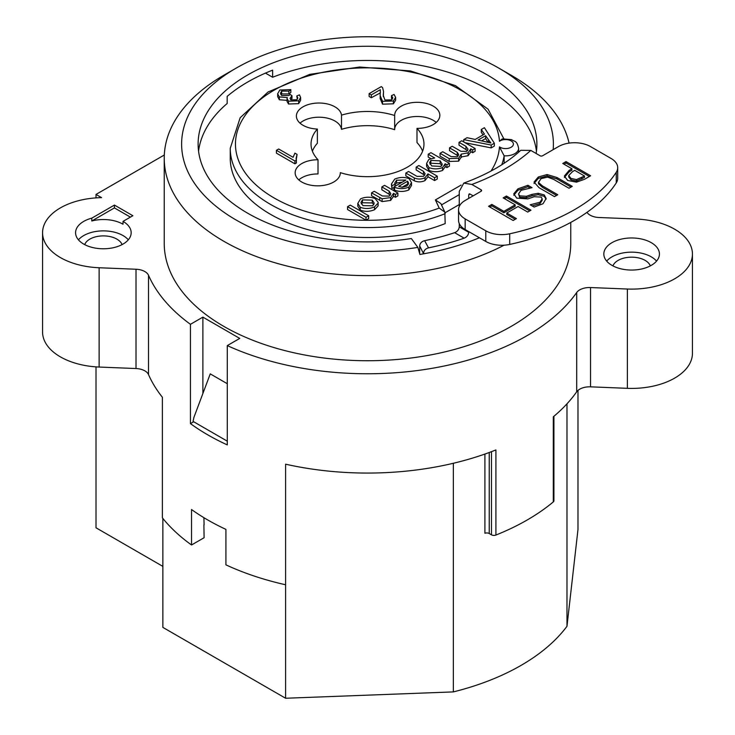 <?xml version="1.0" encoding="UTF-8"?>
<svg xmlns="http://www.w3.org/2000/svg" width="735" height="735" viewBox="0 0 735 735"><rect width="100%" height="100%" fill="white"/><g stroke="black" fill="none" stroke-linecap="round" stroke-linejoin="round"><path stroke-width="1.1" d="M416.993 128.386A56.466 32.597 180 0 1 423.966 144.078A56.466 32.597 180 0 1 340.333 172.651A22.583 13.037 180 0 1 340.333 172.798A22.583 13.037 180 0 1 317.75 185.836A22.583 13.037 180 0 1 295.158 172.798A22.583 13.037 180 0 1 318.007 159.761A56.466 32.597 180 0 1 311.034 144.078A56.466 32.597 180 0 1 317.373 129.066A22.583 13.037 180 0 1 296.389 116.056A22.583 13.037 180 0 1 318.172 103.029A22.583 13.037 180 0 1 341.499 115.138A56.466 32.597 180 0 1 394.667 115.496A22.583 13.037 180 0 1 394.667 115.349A22.583 13.037 180 0 1 417.25 102.312A22.583 13.037 180 0 1 439.842 115.349A22.583 13.037 180 0 1 416.993 128.386L416.993 142.572A56.466 32.597 180 0 1 422.607 151.171M394.667 129.388A22.583 13.037 180 0 1 410.975 117.012A22.583 13.037 180 0 1 436.204 122.442M300.027 123.149A22.583 13.037 180 0 1 324.613 117.618A22.583 13.037 180 0 1 341.499 129.323A56.466 32.597 180 0 1 394.667 129.682L394.667 115.496M312.393 151.171A56.466 32.597 180 0 1 317.373 143.251L317.373 129.066M298.796 179.891A22.583 13.037 180 0 1 318.007 173.947L318.007 159.761M198.56 151.171A169.39 97.801 180 0 1 227.17 103.488L227.17 96.395A169.39 97.801 180 0 1 272.63 70.147L272.63 77.239A169.39 97.801 180 0 1 536.44 151.171M265.464 73.105L272.63 77.239M445.189 213.655A137.252 79.242 0 0 1 303.573 218.451A137.252 79.242 0 0 1 230.248 148.332L230.248 158.264A137.252 79.242 0 0 0 303.573 228.383A137.252 79.242 0 0 0 445.189 223.587L444.831 212.112L440.853 203.558L435.396 199.92L439.19 208.088L444.831 212.112M445.07 212.773L459.256 204.578M479.413 237.763A191.109 110.333 180 0 1 419.896 254.439L417.847 247.392L411.343 238.544A169.39 97.801 180 0 1 198.11 144.078A169.39 97.801 180 0 1 367.5 46.277A169.39 97.801 180 0 1 536.89 144.078A169.39 97.801 180 0 1 536.109 153.468M504.137 163.234L504.137 155.811A13.028 7.525 0 0 0 518.616 148.332C516.806 140.073 514.877 142.057 511.496 139.604L502.244 138.906L499.451 141.276A7.819 4.511 180 0 1 510.889 140.762A7.819 4.511 180 0 1 510.889 147.386A7.819 4.511 180 0 1 499.451 146.871L504.137 155.811A137.252 79.242 0 0 1 501.766 164.778M423.58 253.051C423.884 250.424 425.528 248.687 428.523 247.842A193.709 111.839 0 0 0 464.162 238.177C466.909 236.982 468.425 235.025 468.709 232.297L459.256 226.839C458.971 229.568 457.427 231.516 454.643 232.683A180.681 104.315 180 0 1 424.61 240.667C421.614 241.512 419.97 243.248 419.667 245.876L423.58 253.805M419.667 245.876L419.667 253.63M468.709 232.297L468.709 231.589M468.709 198.413L468.709 194.711A193.709 111.839 0 0 0 470.207 194.15M341.499 129.323L341.499 115.138M586.971 212.351A13.901 8.021 0 0 0 598.988 217.505L635.867 218.993A60.803 35.105 180 0 1 692.434 254.016A60.803 35.105 180 0 1 627.378 289.03L590.536 287.541A13.901 8.021 0 0 0 576.69 292.521A225.856 130.398 180 0 1 227.29 345.597L227.29 444.895A225.856 130.398 180 0 1 190.439 423.617L190.439 324.319A225.856 130.398 180 0 1 148.516 275.285A13.901 8.021 0 0 0 136.012 269.24L99.133 267.751A60.803 35.105 180 0 1 42.566 232.738L42.566 332.036A60.803 35.105 180 0 0 99.133 367.05L136.012 368.538A13.901 8.021 0 0 1 148.516 374.584A225.856 130.398 180 0 0 162.389 397.258L162.389 517.835A225.856 130.398 0 0 0 191.532 544.984L191.532 509.52A225.856 130.398 180 0 0 225.921 529.384L225.921 564.847A225.856 130.398 0 0 0 285.603 584.766L285.603 698.25L453.348 691.901A217.165 125.382 0 0 0 566.979 626.293L566.979 403.818M566.979 626.293L577.986 529.448L577.986 390.414M162.858 566.391L96.009 527.794L96.009 366.875M96.009 197.89L96.009 194.435L164.309 155.002M42.566 232.738A60.803 35.105 180 0 1 101.568 197.642L96.009 194.435M285.603 584.766L285.603 464.189A225.856 130.398 180 0 0 495.904 449.939L495.904 535.052A3.473 2.003 0 0 1 491.476 534.823L489.234 533.527L489.234 452.503M453.348 463.28L453.348 691.901M484.907 454.065L484.907 533.261A3.473 2.003 180 0 1 489.234 533.527M692.434 254.016L692.434 353.305A60.803 35.105 180 0 1 627.378 388.328L590.536 386.84A13.901 8.021 0 0 0 576.69 391.819A225.856 130.398 180 0 1 553.299 416.809L553.299 501.913A3.473 2.003 0 0 0 553.914 500.774L553.914 416.286M122.065 244.617A19.11 11.034 0 0 0 103.378 235.889A19.11 11.034 0 0 0 84.69 244.617M650.31 265.895A19.11 11.034 0 0 0 631.622 257.167A19.11 11.034 0 0 0 612.935 265.895M128.313 239.831A27.801 16.051 0 0 0 103.378 230.873A27.801 16.051 0 0 0 78.443 239.831M114.43 205.074L132.86 215.713L123.03 221.382L123.03 224.221A27.801 16.051 0 0 0 91.792 220.987L91.792 218.148L114.43 205.074L114.43 207.913L91.792 220.987M123.03 221.382A27.801 16.051 180 0 1 131.17 232.738A27.801 16.051 180 0 1 114.017 247.557A27.801 16.051 180 0 1 83.716 244.084A27.801 16.051 180 0 1 75.576 232.738A27.801 16.051 180 0 1 91.792 218.148M656.557 261.109A27.801 16.051 0 0 0 631.622 252.151A27.801 16.051 0 0 0 606.687 261.109M611.97 265.363A27.801 16.051 180 0 1 603.83 254.016A27.801 16.051 180 0 1 631.622 237.965A27.801 16.051 180 0 1 659.424 254.016A27.801 16.051 180 0 1 642.261 268.835A27.801 16.051 180 0 1 611.97 265.363M417.847 247.392A185.891 107.328 180 0 1 236.054 219.967A185.891 107.328 180 0 1 236.054 68.19A185.891 107.328 180 0 1 498.946 68.19A185.891 107.328 180 0 1 553.143 149.664M553.299 501.913A225.856 130.398 180 0 1 495.904 535.052M190.439 423.617L193.673 421.752M202.888 393.51L202.888 317.134L239.739 338.412L227.29 345.597M130.407 217.128L114.43 207.913M488.031 142.259L485.596 138.566L481.636 140.854M441.919 165.54L440.173 163.684L430.857 163.244L429.947 164.153M408.237 184.65L407.631 184.035L402.073 187.241M373.858 204.578L372.277 202.961L362.447 202.741L361.289 203.935M278.684 149.003L293.1 157.318L294.9 153.137L297.087 154.405L296.076 158.466L296.389 160.147L294.928 160.983L276.424 150.307L278.684 149.003M296.214 159.725L297.087 154.405M294.928 160.983L294.928 163.822L296.389 162.977L296.389 160.147M294.928 163.822L276.424 153.146L276.424 150.307M380.436 92.84L371.304 97.727L369.126 96.469L369.126 93.63L381.309 86.601L382.613 87.658L383.532 91.581L383.229 95.247L384.929 100.024L391.59 99.868L392.793 97.829L391.489 95.66L394.061 94.447L395.623 97.369L393.4 100.98L382.54 101.338L380.17 95.642L380.335 89.67L371.304 94.888L369.126 93.63M383.532 91.581L383.321 96.643M392.315 99.234L391.489 98.49L391.489 95.66M395.623 97.369L395.623 100.208L393.4 103.81L382.54 104.177L380.17 98.481L380.17 95.642M380.335 92.509L380.335 89.67M371.304 97.727L371.304 94.888M378.075 203.117L374.538 206.884C369.723 208.887 364.964 209.025 360.269 207.288L357.807 203.384L360.591 198.827C365.405 196.787 370.229 196.686 375.07 198.533L378.185 202.355L378.075 205.956L374.538 209.723C369.723 211.726 364.964 211.855 360.269 210.127L357.807 206.223L357.807 203.384M378.185 202.355L378.075 205.956M362.447 199.902L372.277 200.131L374.207 203.172L372.673 205.8L362.934 205.616L360.949 202.493L362.447 199.902L362.447 202.741M391.957 185.698L391.406 184.09L394.695 179.138C399.656 177.043 404.48 176.896 409.174 178.697L411.499 182.62L408.798 187.103C404.094 189.051 399.344 189.115 394.557 187.296L393.96 186.938L405.931 180.038L396.551 180.213L394.732 183.144L395.062 184.246L391.957 185.698L391.957 188.537L391.406 184.09M411.499 182.62L411.499 185.459L408.798 189.942C404.094 191.89 399.344 191.954 394.557 190.135L393.96 189.777L393.96 186.938M402.357 182.096L396.551 183.052L395.062 184.66M395.062 186.313L395.062 184.246M393.96 187.6L391.957 188.537M398.664 186.368L407.631 181.196L408.614 183.162L406.914 186.047L402.238 187.241L398.664 186.368M407.631 184.035L407.631 181.196M449.388 163.326L449.388 166.165L446.917 167.589L446.917 164.759L445.171 163.749L445.189 166.79L442.571 170.437C437.922 172.155 433.374 172.137 428.918 170.391L426.576 166.312L426.576 163.473L428.827 159.44L434.707 157.988L428.202 154.231L430.912 152.669L449.388 163.326L446.917 164.759M446.917 167.589L445.189 166.597M445.171 163.749L442.571 167.598C437.922 169.316 433.374 169.298 428.918 167.552L426.576 163.473M430.912 158.631L428.202 157.07L428.202 154.231M430.857 160.405L440.173 160.846L442.25 164.171L441.055 166.432L431.702 165.945L429.589 162.692L430.857 160.405L430.857 163.244M494.343 143.224L494.343 146.063L491.182 147.891L491.182 145.052L463.73 139.632L467.056 137.702L475.187 139.448L484.457 134.101L481.296 129.479L484.383 127.697L494.343 143.224L491.182 145.052M491.182 147.891L465.136 142.746M463.73 141.928L463.73 139.632M483.06 134.9L481.296 132.318L481.296 129.479M478.062 140.073L485.596 135.727L490.888 142.985L478.062 140.073M485.596 138.566L485.596 135.727M475.086 148.488L475.086 151.327L472.66 152.733L472.66 149.894L470.777 148.81L470.804 151.906L468.112 155.701L461.24 156.959L458.64 161.167L449.186 161.434L440.035 156.142L440.035 153.303L442.746 151.741L451.152 156.601L457.28 156.84L458.677 154.534L457.262 152.31L449.508 147.836L452.227 146.265L460.891 151.272L466.743 151.373L468.02 149.214L465.944 146.338L459.017 142.342L461.727 140.78L475.086 148.488L472.66 149.894M472.66 152.733L470.804 151.658M470.777 148.81L468.112 152.862L461.24 154.12L461.295 157.575M461.24 154.12L458.64 158.328L449.186 158.595L440.035 153.303M458.217 155.976L449.508 150.666L449.508 147.836M467.57 150.62L459.017 145.181L459.017 142.342M437.288 176.17L437.288 179L434.578 180.571L434.578 177.732L427.963 173.91L425.014 177.741C421.421 179.386 417.838 179.45 414.283 177.934L405.83 173.056L408.541 171.485L416.993 176.372L423.617 176.299L425.124 173.791L423.461 171.31L416.157 167.093L418.867 165.531L437.288 176.17L434.578 177.732M434.578 180.571L427.963 176.749L427.963 173.91M427.963 176.749L425.014 180.58C421.421 182.225 417.838 182.289 414.283 180.773L405.83 175.885L405.83 173.056M424.683 175.242L416.157 169.932L416.157 167.093M393.556 193.369L390.652 197.577L382.099 198.772L371.533 192.855L374.244 191.293L382.365 195.979L389.256 196.116L390.809 193.617L389.118 191.118L381.832 186.91L384.543 185.349L397.892 193.057L397.892 195.896L395.448 197.302L395.448 194.472L393.556 193.369L393.602 196.723M397.892 193.057L395.448 194.472M395.448 197.302L393.602 196.236M393.556 196.208L390.652 200.416L382.099 201.611L371.533 195.694L371.533 192.855M390.368 195.06L381.832 189.749L381.832 186.91M368.694 215.768L368.694 218.607L365.984 220.169L365.984 217.33L347.554 206.691L350.273 205.129L368.694 215.768L365.984 217.33M365.984 220.169L347.554 209.53L347.554 206.691M288.873 91.103L281.643 91.094L280.458 93.262L281.698 95.513L288.892 95.495L290.224 94.429L291.97 95.715L290.04 98.389L290.885 99.859L296.784 99.776L297.813 97.948L296.784 95.936L299.457 94.861L300.615 97.443L298.676 100.824L288.515 101.182L287.045 98.563L287.321 97.553L279.337 96.919L277.655 93.777L279.787 90.01L290.839 89.633L288.873 91.103L288.873 93.942L281.643 93.933L280.862 94.686M290.591 99.648L291.97 98.545L291.97 95.715M297.326 99.326L296.784 95.936M300.615 97.443L300.615 100.282L298.676 103.663L288.515 104.012L287.045 101.402L287.045 98.563M287.321 100.392L279.337 99.758L277.655 96.616L277.655 93.777M288.873 93.942L290.839 92.472L290.839 89.633M236.054 68.19L223.762 75.282A203.264 117.352 0 0 0 164.236 158.264A203.264 117.352 0 0 0 223.771 241.245A203.264 117.352 0 0 0 504.045 245.196M569.074 143.123A203.264 117.352 0 0 0 511.238 75.282L498.946 68.19M570.764 222.411L570.764 243.377A203.264 117.352 180 0 1 445.291 351.799A203.264 117.352 180 0 1 223.771 326.358A203.264 117.352 180 0 1 164.236 243.377L164.236 158.264M191.532 544.984L204.109 537.717L203.889 524.827M285.603 698.25L162.858 627.387L162.858 518.423M227.29 441.165L193.057 421.394L193.93 417.342L210.256 373.876L227.29 383.716M204.109 524.955L203.889 517.67M481.131 191.238A1.736 1.001 0 0 0 481.645 190.53A1.736 1.001 0 0 0 481.131 189.823L481.131 191.238L465.163 200.462A22.583 13.037 180 0 0 458.548 209.677L458.548 220.316A22.583 13.037 0 0 0 465.163 229.54L485.789 241.447A22.583 13.037 0 0 0 509.704 244.433A182.418 105.316 0 0 0 616.261 182.914A22.583 13.037 0 0 0 617.703 178.32L617.703 167.681A22.583 13.037 180 0 1 616.261 172.275L616.261 182.914M530.817 150.418L520.747 150.307C506.645 163.372 487.654 174.314 463.794 183.107L471.852 184.467A198.055 114.348 0 0 0 530.817 150.418L540.106 155.774A1.736 1.001 0 0 0 542.559 155.774L558.526 146.559A22.583 13.037 180 0 1 590.471 146.559L611.088 158.466A22.583 13.037 180 0 1 617.703 167.681M459.256 206.434L459.256 191.376L463.794 183.116M465.163 229.54L465.163 218.901A22.583 13.037 180 0 1 458.548 209.677M465.163 218.901L485.789 230.808L485.789 241.447M509.704 244.433L509.704 233.794A22.583 13.037 180 0 1 485.789 230.808M509.704 233.794A182.418 105.316 0 0 0 616.261 172.275M570.976 178.44L576.488 179.579L584.509 176.023L574.715 170.364L572.482 171.659L568.725 175.527L570.976 178.44L570.976 179.854L576.488 180.994L584.509 177.438L584.509 176.023M568.725 176.951L568.725 175.5L568.725 176.951L570.976 179.854M481.131 189.823L471.852 184.467M459.256 226.839L459.256 223.559M468.709 194.711L469.968 194.012L469.16 193.875M469.968 194.012L473.147 195.85M488.582 206.305L491.844 204.413L503.87 211.358L515.18 204.835L503.153 197.89L506.424 196.006L530.992 210.192L527.73 212.075L518.092 206.507L506.782 213.04L516.42 218.598L513.149 220.491L488.582 206.305M538.296 176.997L547.097 174.544L556.937 177.502L572.262 186.359L569 188.243L553.666 179.395L547.658 177.135L541.089 178.614L538.516 182.418L542.338 185.845L557.755 194.738L554.484 196.622L539.15 187.774L534.014 182.096L538.296 176.997L538.296 178.421L547.097 175.959L556.937 178.927L571.04 187.067M538.516 183.116L538.461 182.087L538.516 183.833L542.338 187.26L556.524 195.446M567.668 180.461L564.361 176.069L569.156 170.355L571.931 168.756L562.771 163.473L566.033 161.59L590.6 175.775L584.435 179.331L576.47 182.161L567.668 180.461M517.945 188.84L527.923 185.293L532.03 187.655L521.014 190.337L518.542 193.93L519.645 195.868L526.435 196.291L531.984 194.371L538.222 193.277L544.249 194.922L546.151 198.487L543.018 203.751L534.115 207.049L530.211 204.799L539.968 202.244L542.164 198.863L541.19 197.081L534.161 196.723L527.822 198.891L516.751 198.128L513.765 193.829L517.945 188.84L517.945 190.264L527.923 186.708L530.036 187.93M489.813 207.013L491.844 205.837L503.87 212.782L503.87 211.358M491.844 205.837L491.844 204.413M503.87 212.782L515.18 206.25L515.18 204.835M504.385 198.597L506.424 197.421L506.424 196.006M506.424 197.421L529.76 210.899M515.189 219.315L506.782 214.455L506.782 213.04M534.014 183.511L538.296 178.421M564.361 177.484L569.156 171.779L571.931 170.18L571.931 168.756M563.993 164.181L566.033 163.005L566.033 161.59M566.033 163.005L589.378 176.483M527.923 186.708L527.923 185.293M518.542 193.93L519.645 197.283L526.435 197.706L531.984 195.786L531.984 194.371M531.984 195.786L538.222 194.692L538.222 193.277M538.222 194.692L544.249 196.337L546.105 199.203M532.149 205.91L539.968 203.659L542.164 200.287L542.164 198.863M513.765 195.253L517.945 190.264M190.439 324.319L202.888 317.134M491.476 451.667L491.476 534.823M590.536 386.84L590.536 287.541M627.378 388.328L627.378 289.03M99.133 367.05L99.133 267.751M136.012 368.538L136.012 269.24M148.516 374.584L148.516 275.285M576.69 391.819L576.69 292.521M383.394 96.092L383.394 93.253M393.4 103.81L393.4 100.98M382.54 104.177L382.54 101.338M374.538 209.723L374.538 206.884M360.269 210.127L360.269 207.288M372.277 202.961L372.277 200.131M408.798 189.942L408.798 187.103M394.557 190.135L394.557 187.296M396.551 183.052L396.551 180.213M442.571 170.437L442.571 167.598M428.918 170.391L428.918 167.552M440.173 163.684L440.173 160.846M488.582 142.388L488.582 140.256M468.112 155.701L468.112 152.862M458.64 161.167L458.64 158.328M449.186 161.434L449.186 158.595M457.262 155.149L457.262 152.31M465.944 149.177L465.944 146.338M425.014 180.58L425.014 177.741M414.283 180.773L414.283 177.934M423.461 174.149L423.461 171.31M390.652 200.416L390.652 197.577M382.099 201.611L382.099 198.772M379.738 200.425L379.738 197.586M389.118 193.957L389.118 191.118M281.643 93.933L281.643 91.094M291.575 98.747L291.575 95.908M298.676 103.663L298.676 100.824M288.515 104.012L288.515 101.182M279.337 99.758L279.337 96.919M461.121 185.064L435.396 199.92M499.451 146.871A132.034 76.229 180 0 1 490.989 171.062M439.19 208.088A132.034 76.229 180 0 1 245.628 173.405A132.034 76.229 180 0 1 339.23 69.614A132.034 76.229 180 0 1 499.451 141.276M441.487 204.909L459.256 194.646M454.643 232.683L464.162 238.177M428.523 247.842L424.61 240.667M556.937 178.927L556.937 177.502M547.097 175.959L547.097 174.544M542.338 187.26L542.338 185.845M569.156 171.779L569.156 170.355M581.798 179.009L581.798 177.585M576.488 180.994L576.488 179.579M519.645 197.283L519.645 195.868M526.435 197.706L526.435 196.291M544.249 196.337L544.249 194.922M539.968 203.659L539.968 202.244M518.616 152.209L518.616 148.332M230.248 148.332L240.17 117.719L268.054 91.994L309.784 74.364L359.59 67.023L410.507 70.946L455.397 85.609L488.04 109.147L503.806 138.695"/></g></svg>
